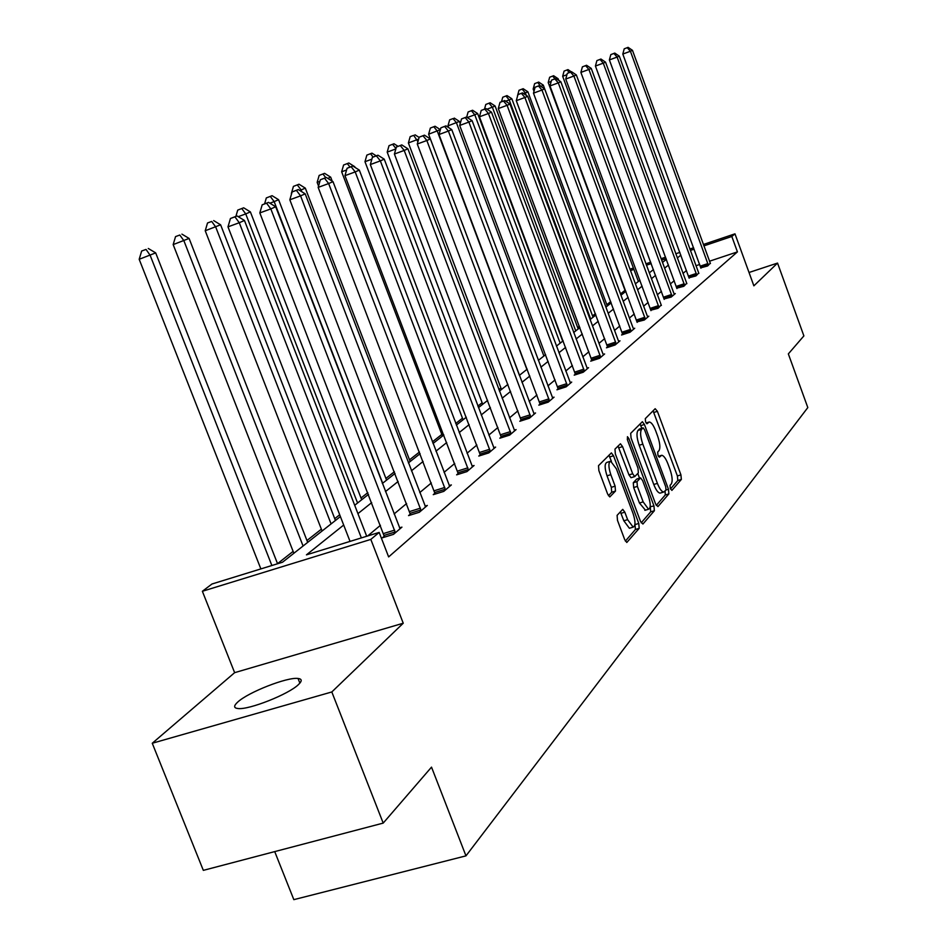 <?xml version="1.0" encoding="UTF-8"?>
<svg xmlns="http://www.w3.org/2000/svg" width="947" height="947" viewBox="0 0 947 947"><rect width="100%" height="100%" fill="white"/><g stroke="black" fill="none" stroke-linecap="round" stroke-linejoin="round"><path stroke-width="1.42" d="M670.334 488.616L671.897 490.392L681.355 479.419L680.929 474.873L657.396 411.329L655.17 408.713L645.286 418.645L645.558 421.841L646.979 423.771L649.263 421.983C651.323 422.232 653.466 425.167 655.679 430.778L657.656 436.129C660.047 443.232 660.485 448.097 658.958 450.701L657.68 452.074L657.964 455.282L659.349 457.188L661.704 455.282C663.717 455.566 665.812 458.443 667.966 463.935L669.943 469.274C672.334 476.365 672.784 481.254 671.293 483.953L670.05 485.385L670.334 488.616M237.697 702.094C248.15 692.233 287.497 676.845 298.045 678.466C302.081 678.952 302.223 680.988 298.483 684.563C288.93 694.151 248.907 710.025 238.04 708.534C233.637 708.06 233.53 705.917 237.697 702.094M152.254 743.253L331.817 691.961L403.244 623.221L234.631 672.666L152.254 743.253L203.333 870.364L383.204 823.097L431.524 767.129L465.971 855.863L807.815 407.577L788.342 353.894L803.885 335.901L777.546 263.077L749.03 272.487M383.204 823.097L331.817 691.961M617.101 515.346L617.48 520.341L624.724 539.672L626.796 542.477L639.189 528.355L638.787 523.454L613.526 455.767L611.383 452.903L598.516 465.664L598.871 470.6L607.643 494.062L609.797 496.926L615.479 491.079L615.112 486.166L610.803 474.66C608.341 466.93 608.294 462.444 610.673 461.213L616.402 468.86L633.069 513.511C635.579 521.395 635.603 525.928 633.152 527.136L627.624 519.654L624.831 512.173L622.735 509.356L617.101 515.346M703.349 244.492L734.979 233.838L753.871 285.84L777.546 263.077M734.979 233.838L731.83 236.478L703.858 245.889M343.69 525.04L306.449 554.847L379.167 532.415L388.637 556.919L737.429 251.89L731.83 236.478M379.167 532.415L370.822 539.411L202.374 591.271L211.974 584.003L282.502 562.234L340.399 516.565M403.244 623.221L370.822 539.411M655.632 504.041L657.928 506.598L668.878 493.896L668.464 489.244L644.422 424.481L642.386 421.699L630.678 433.335L631.057 438.011L655.632 504.041M654.377 510.729L642.918 524.034L640.527 521.442L615.337 453.921L614.97 449.127L620.439 443.776L622.558 446.617L632.679 473.772L634.739 476.578L638.361 472.873L637.97 468.126L627.518 440.059L627.447 436.685L628.915 438.65L653.963 505.958L654.377 510.729L650.696 511.83L641.166 522.839M274.713 851.602L293.83 899.65L465.971 855.863M625.02 290.338L620.534 293.878M610.732 301.584L606.826 304.662M595.403 313.635L592.55 315.884M579.386 326.242L577.682 327.579M500.904 387.962L498.856 389.584M482.13 402.735L477.856 406.097M462.467 418.207L455.744 423.487M441.823 434.436L432.4 441.847M419.474 452.015L409.506 459.851M394.39 471.748L385.903 478.424M367.838 492.629L361.008 498.004M339.701 514.754L334.729 518.672M321.376 529.172L306.946 540.512M293.132 551.379L277.53 563.654M234.631 672.666L202.374 591.271M629.992 269.185L633.401 268.037M645.89 263.822L650.719 262.201M661.136 258.697L665.587 257.193M675.779 253.772L679.875 252.387M689.83 249.037L693.606 247.771M666.108 258.59L661.657 260.094M651.228 263.597L646.41 265.219M633.91 269.422L630.513 270.57M354.699 505.272L368.513 494.381M382.328 483.479L395.041 473.453M408.394 462.917L420.113 453.672M433.028 443.48L443.835 434.957M456.347 425.085L466.315 417.225M478.448 407.648L487.658 400.38M499.424 391.099L507.935 384.387M519.37 375.355L527.23 369.164M538.346 360.393L545.614 354.652M556.434 346.117L563.157 340.813M573.681 332.515L579.895 327.603M590.147 319.518L595.9 314.972M605.902 307.088L611.217 302.898M620.972 295.204L625.884 291.321M635.401 283.816L639.947 280.229M649.24 272.902L653.43 269.587M662.509 262.426L666.392 259.371M680.881 255.122L677.318 257.975M668.475 265.053L664.616 268.143M655.573 275.388L651.382 278.738M642.125 286.148L637.591 289.77M628.121 297.358L623.221 301.288M613.502 309.053L608.199 313.303M598.244 321.27L592.514 325.863M582.298 334.042L576.096 339.002M565.608 347.395L558.908 352.758M548.135 361.387L540.891 367.176M529.823 376.042L521.986 382.316M510.587 391.442L502.123 398.225M490.392 407.612L481.218 414.952M469.132 424.623L459.2 432.578M446.724 442.557L435.963 451.174M423.096 461.473L411.424 470.813M398.131 481.467L385.465 491.6M371.698 502.62L357.942 513.629M694.127 249.168L690.339 250.434M686.504 270.487L682.976 273.423M674.228 280.714L670.393 283.899M661.444 291.356L657.301 294.801M648.139 302.436L643.652 306.165M634.265 313.99L629.412 318.026M619.788 326.028L614.544 330.396M604.683 338.612L599.013 343.335M588.892 351.763L582.76 356.865M572.379 365.506L565.75 371.035M555.084 379.913L547.911 385.879M536.949 395.006L529.195 401.469M517.914 410.856L509.533 417.84M497.921 427.511L488.841 435.064M476.874 445.031L467.049 453.211M454.714 463.485L444.06 472.352M431.323 482.958L419.77 492.57M406.606 503.532L394.082 513.961M380.457 525.301L367.661 535.966M737.429 251.89L709.457 261.23M699.715 264.473L695.938 265.74M399.539 527.87L401.942 527.136L393.49 534.357L382.422 537.766L384.34 536.132M425.085 506.136L427.334 505.438L419.355 512.256L408.559 515.606L410.371 514.055M449.221 485.586L451.352 484.923L443.8 491.375L433.253 494.654L434.981 493.198M472.068 466.125L474.08 465.498L466.93 471.606L456.632 474.838L458.265 473.464M493.73 447.682L495.624 447.091L488.841 452.879L478.791 456.052L480.33 454.749M514.292 430.175L516.091 429.607L509.652 435.111L499.815 438.224L501.283 436.981M533.836 413.531L535.54 412.975L529.42 418.219L519.796 421.285L521.193 420.101M552.444 397.681L554.066 397.16L548.218 402.144L538.807 405.162L540.133 404.038M570.165 382.576L571.704 382.079L566.14 386.838L556.931 389.809L558.197 388.732M587.069 368.17L588.549 367.696L583.234 372.23L574.202 375.154L575.409 374.124M600.694 357.315L507.095 105.318L510.007 104.04L602.659 353.148L603.239 354.438L604.624 353.953L599.546 358.297L590.703 361.162L591.863 360.18M616.237 344.033L524.922 97.505L527.704 96.286L618.107 339.997L618.663 341.275L620.001 340.825L615.148 344.968L606.471 347.798L607.583 346.851M631.116 331.32L541.968 90.036L544.632 88.864L632.892 327.425L633.436 328.668L634.715 328.242L630.063 332.219L621.563 335.001L622.617 334.102M645.357 319.151L558.28 82.874L560.825 81.762L647.05 315.375L647.582 316.594L648.813 316.203L644.351 320.003L637.023 321.885M661.148 305.041L658.058 308.308L650.838 310.178M672.11 296.293L588.904 69.451L591.248 68.421L673.648 292.741L674.157 293.913L675.294 293.57L671.198 297.074L664.096 298.944M686.67 283.283L683.805 286.302L676.821 288.148M698.685 273.044L695.938 275.932L689.049 277.779M710.25 263.195L707.598 265.977L700.816 267.812M670.476 488.972L677.815 480.484L677.389 475.95L653.087 410.809M641.817 428.281L640.03 423.936M656.247 505.414L665.279 494.973L665.102 491.067M666.013 490.025L665.717 486.77L644.564 429.808L643.143 427.855L641.569 429.358C639.971 431.95 640.385 436.875 642.824 444.143L657.407 483.372C659.562 488.841 661.657 491.73 663.693 492.049L666.013 490.025M639.616 428.991L642.954 427.949M660.722 492.937L660.071 493.138C658.023 492.831 655.928 489.942 653.773 484.473L639.189 445.268C636.751 438.011 636.348 433.075 637.958 430.483L639.343 429.074M634.608 476.566L631.033 477.702L628.974 474.909L618.024 446.049M637.781 473.488L639.545 478.199M650.175 506.752L653.963 505.958M643.155 501.886L648.541 509.249C650.849 508.066 650.79 503.662 648.352 496.015L642.634 480.65L640.598 477.88L636.988 481.621L637.378 486.403L643.155 501.886L639.438 502.999L645.452 510.173M637.047 479.016L640.279 478.034M639.438 502.999L633.673 487.527L633.283 482.745L636.597 479.158M650.696 511.83L650.293 507.059M630.051 528.059L629.376 528.26L623.836 520.791L620.332 511.782M610.093 461.39L606.909 462.373C604.517 463.604 604.553 468.09 607.027 475.82L610.803 474.66M608.424 495.695L611.691 492.227L611.324 487.314L607.027 475.82M611.431 461.367L608.933 455.187M625.375 541.092L635.437 529.468L634.94 524.295M566.933 74.706L562.672 76.281L638.361 281.484M567.963 69.605L564.081 71.096L567.963 69.605L571.278 71.83M569.289 72.564L567.064 69.995M562.672 76.281L564.081 71.096M708.415 265.278L630.406 51.256L632.478 50.345L710.428 263.55M700.91 268.202L622.806 54.062L630.406 51.256L627.245 47.705L628.086 47.35L624.215 48.83L627.245 47.705M624.215 48.83L622.806 54.062M632.478 50.345L628.086 47.35M551.201 81.43L548.206 82.543L625.494 291.629M558.73 80.353L558.126 78.731L557.002 79.205M553.616 75.724L549.651 77.24L553.616 75.724L558.126 78.731M554.989 78.802L552.681 76.127M548.206 82.543L549.651 77.24M534.783 88.438L533.161 89.042L534.001 91.303M621.007 295.168L543.306 85.135L540.962 86.437M538.701 82.081L534.641 83.632L538.701 82.081L543.306 85.135M537.718 82.496L540.701 86.26M533.161 89.042L534.641 83.632M696.791 275.21L617.113 57.08L619.279 56.133L698.874 273.423M689.144 278.193L609.383 59.933L617.113 57.08L613.905 53.458L614.781 53.079L610.827 54.606L613.905 53.458M610.827 54.606L609.383 59.933M619.279 56.133L614.781 53.079M684.693 285.544L603.286 63.141L605.547 62.159L686.871 283.686M676.927 288.575L595.426 66.053L603.286 63.141L600.043 59.436L600.943 59.045L596.894 60.608L600.043 59.436M596.894 60.608L595.426 66.053M605.547 62.159L600.943 59.045M607.311 305.976L527.881 91.812L525.36 92.901L526.26 95.327M523.17 88.698L519.015 90.285L523.17 88.698L527.881 91.812M522.164 89.125L525.36 92.901L523.584 93.564M517.5 95.801L519.015 90.285M664.202 299.382L580.89 72.41L588.904 69.451L585.601 65.663L586.548 65.26L582.393 66.846L585.601 65.663M582.393 66.846L580.89 72.41M591.248 68.421L586.548 65.26M593.047 317.233L511.83 98.76L509.202 99.897L590.715 319.08M507.012 95.588L502.75 97.221L507.012 95.588L511.83 98.76M505.947 96.038L509.202 99.897L505.674 101.199M501.508 101.72L502.75 97.221M659.017 307.479L573.906 76.02L576.356 74.955L661.373 305.467M650.956 310.64L565.75 79.039L573.906 76.02L570.556 72.15L571.538 71.723L567.3 73.357L570.556 72.15M567.3 73.357L565.75 79.039M576.356 74.955L571.538 71.723M578.191 328.952L495.103 106.005L492.357 107.189L575.752 330.87M490.167 102.761L485.799 104.442L490.167 102.761L495.103 106.005M489.054 103.235L492.357 107.189L486.936 109.189M484.497 109.165L485.799 104.442M637.142 322.371L549.97 85.94L558.28 82.874L554.871 78.909L555.901 78.471L551.545 80.14L554.871 78.909M551.545 80.14L549.97 85.94M560.825 81.762L555.901 78.471M562.707 341.169L477.643 113.557L474.778 114.788L560.162 343.181M472.589 110.254L468.114 111.971L472.589 110.254L477.643 113.557M471.44 110.752L474.778 114.788L467.297 117.546M466.682 117.144L468.114 111.971M622.747 334.611L533.492 93.149L541.968 90.036L538.5 85.976L539.577 85.514L535.114 87.219L538.5 85.976M535.114 87.219L533.492 93.149M544.632 88.864L539.577 85.514M460.23 123.584L459.425 121.441L447.967 125.856L448.618 127.573M453.033 118.588L449.659 119.831L453.033 118.588L456.43 122.731L543.886 356.013M454.24 118.079L459.425 121.441M447.967 125.856L449.659 119.831M607.702 347.395L516.281 100.69L524.922 97.505L521.406 93.339L522.519 92.865L517.95 94.617L521.406 93.339M517.95 94.617L516.281 100.69M527.704 96.286L522.519 92.865M435.064 126.247L430.352 128.058L435.064 126.247L440.367 129.668L428.624 134.214L519.406 375.332M433.809 126.78L437.254 131.029L526.887 369.437M428.624 134.214L430.352 128.058M591.993 360.748L498.288 108.562L507.095 105.318L503.52 101.057L504.692 100.548L500.004 102.359L503.52 101.057M500.004 102.359L498.288 108.562M510.007 104.04L504.692 100.548M418.657 139.079L408.394 142.95L501.484 389.477M413.685 135.362L410.169 136.652L413.685 135.362L417.923 141.683M414.999 134.794L419.119 137.433M408.394 142.95L410.169 136.652M395.846 148.928L387.193 152.112L482.721 404.274M393.999 143.755L389.028 145.66L393.999 143.755L398.012 146.311M395.953 148.549L392.614 144.335M387.193 152.112L389.028 145.66M371.863 159.179L364.974 161.712L463.059 419.781M371.97 153.142L366.856 155.107L371.97 153.142L376.219 155.829M373.106 157.036L370.526 153.757M364.974 161.712L366.856 155.107M346.59 169.987L341.654 171.798L442.438 436.058M355.054 167.418L354.285 166.932M348.851 162.991L343.595 165.015L348.851 162.991L354.794 166.719M349.999 167.063L347.336 163.63M341.654 171.798L343.595 165.015M319.897 181.374L317.15 182.38L318.547 186.05M332.196 181.137L330.681 177.16L327.804 178.403M324.572 173.337L319.151 175.42L324.572 173.337L330.681 177.16M325.768 177.657L322.963 174.023M317.15 182.38L319.151 175.42M410.158 461.532L305.313 188.133L301.122 189.945L301.821 191.756M299.015 184.227L293.428 186.381L299.015 184.227L305.313 188.133M297.334 184.949L301.122 189.945L299.714 190.465M291.356 193.531L293.428 186.381M386.565 480.141L278.584 199.699L274.168 201.616L382.659 483.219M272.085 195.698L266.32 197.923L272.085 195.698L278.584 199.699M270.309 196.455L274.168 201.616L269.883 203.179M264.615 203.806L266.32 197.923M361.695 499.767L250.387 211.903L245.735 213.915L357.575 503.011M243.687 207.807L237.733 210.104L243.687 207.807L250.387 211.903M241.816 208.6L245.735 213.915L238.218 216.674M235.898 216.366L237.733 210.104M335.439 520.483L220.604 224.794L205.227 230.748L322.087 531.007M211.702 221.444L207.523 222.971L211.702 221.444L215.679 226.925L331.095 523.904M213.679 220.592L220.604 224.794M205.227 230.748L207.523 222.971M307.68 542.382L189.092 238.431L173.171 244.598L293.866 553.273M179.823 235.022L175.55 236.596L179.823 235.022L183.872 240.692L303.076 546.005M181.919 234.134L189.092 238.431M173.171 244.598L175.55 236.596M584.429 371.212L488.439 113.498L491.493 112.16L587.365 368.703M575.551 374.716L479.454 116.801L488.439 113.498L484.805 109.118L486.036 108.597L481.218 110.444L484.805 109.118M481.218 110.444L479.454 116.801M491.493 112.16L486.036 108.597M567.395 385.76L468.895 122.068L472.091 120.66L570.473 383.144M558.339 389.347L459.709 125.442L468.895 122.068L465.202 117.582L466.48 117.026L461.532 118.931L465.202 117.582M461.532 118.931L459.709 125.442M472.091 120.66L466.48 117.026M549.532 401.019L448.381 131.053L451.743 129.585L552.764 398.273M540.287 404.689L439.006 134.51L448.381 131.053L444.628 126.448L445.978 125.868L440.888 127.821L444.628 126.448M440.888 127.821L439.006 134.51M451.743 129.585L445.978 125.868M530.793 417.035L426.848 140.499L430.376 138.96L534.179 414.147M521.347 420.788L417.272 144.015L426.848 140.499L423.025 135.764L424.445 135.149L419.201 137.173L423.025 135.764M419.201 137.173L417.272 144.015M430.376 138.96L424.445 135.149M511.096 433.868L404.191 150.431L407.908 148.809L514.659 430.826M501.448 437.715L394.402 154.03L404.191 150.431L400.309 145.554L401.8 144.915L396.402 146.998L400.309 145.554M396.402 146.998L394.402 154.03M407.908 148.809L401.8 144.915M490.368 451.577L380.351 160.883L384.257 159.179L494.121 448.369M480.496 455.519L370.336 164.565L380.351 160.883L376.397 155.864L377.96 155.19L372.396 157.332L376.397 155.864M372.396 157.332L370.336 164.565M384.257 159.179L377.96 155.19M468.54 470.233L355.196 171.916L359.327 170.105L472.494 466.859M458.443 474.269L344.957 175.669L355.196 171.916L351.171 166.743L352.829 166.021L347.087 168.246L351.171 166.743M347.087 168.246L344.957 175.669M359.327 170.105L352.829 166.021M445.492 489.919L328.645 183.552L333.001 181.646L449.671 486.356M435.158 494.062L318.168 187.388L328.645 183.552L324.549 178.214L326.301 177.456L320.358 179.752L324.549 178.214M320.358 179.752L318.168 187.388M333.001 181.646L326.301 177.456M421.155 510.717L300.566 195.863L305.183 193.839L425.57 506.953M410.572 514.979L289.829 199.793L300.566 195.863L296.399 190.359L298.258 189.554L292.114 191.933L296.399 190.359M292.114 191.933L289.829 199.793M305.183 193.839L298.258 189.554M395.396 532.735L270.83 208.908L275.707 206.766L400.06 528.746M384.553 537.103L259.821 212.921L270.83 208.908L266.581 203.214L268.546 202.362L262.189 204.824L266.581 203.214M262.189 204.824L259.821 212.921M275.707 206.766L268.546 202.362M277.566 563.761L155.687 252.885L139.185 259.289L260.863 568.91M146.039 249.428L141.659 251.026L146.039 249.428L150.147 255.288L271.872 565.513M148.265 248.469L155.687 252.885M139.185 259.289L141.659 251.026M361.363 537.908L239.271 222.734L244.456 220.462L366.702 536.262M350.035 541.4L227.99 226.854L239.271 222.734L234.951 216.851L237.034 215.952L230.441 218.497L234.951 216.851M230.441 218.497L227.99 226.854M244.456 220.462L237.034 215.952M658.508 456.43L660.817 455.72M646.162 423.084L648.446 422.374M653.868 412.442L657.396 411.329M677.389 475.95L680.929 474.873M677.815 480.484L681.355 479.419M640.823 425.605L644.422 424.481M666.037 489.978L668.464 489.244M665.279 494.973L668.878 493.896M637.958 430.483L641.569 429.358M639.189 445.268L642.824 444.143M653.773 484.473L657.407 483.372M618.853 447.765L622.558 446.617M628.974 474.909L632.679 473.772M627.245 439.171L628.915 438.65M633.283 482.745L636.988 481.621M633.673 487.527L637.378 486.403M621.043 513.31L624.831 512.173M623.836 520.791L627.624 519.654M611.324 487.314L615.112 486.166M611.691 492.227L615.479 491.079M609.773 456.928L613.526 455.767M635.035 524.567L638.787 523.454M635.437 529.468L639.189 528.355M708.297 264.781L700.685 267.314M707.918 263.574L700.318 266.119M696.661 274.701L688.919 277.282M696.282 273.482L688.552 276.05M684.574 285.023L676.691 287.639M684.184 283.78L676.312 286.385M671.991 295.772L663.965 298.423M671.601 294.493L663.575 297.145M658.887 306.946L650.707 309.645M658.485 305.644L650.317 308.343M645.227 318.606L636.893 321.341M644.812 317.269L636.491 320.015M630.974 330.763L622.487 333.545M630.56 329.402L622.072 332.184M616.095 343.465L607.441 346.282M615.68 342.068L607.015 344.897M600.552 356.735L591.721 359.6M600.114 355.303L591.283 358.179M584.287 370.608L575.279 373.532M583.849 369.152L574.829 372.076M567.253 385.145L558.055 388.116M566.803 383.653L557.594 386.625M549.39 400.392L539.991 403.41M548.929 398.865L539.53 401.883M530.651 416.396L521.039 419.45M530.178 414.822L520.566 417.887M510.942 433.205L501.129 436.318M510.469 431.595L500.643 434.709M490.215 450.89L480.176 454.063M489.729 449.245L479.679 452.417M468.386 469.534L458.111 472.754M467.877 467.83L457.602 471.061M445.339 489.197L434.815 492.476M444.818 487.445L434.294 490.735M420.989 509.971L410.217 513.31M420.456 508.172L409.684 511.522M395.23 531.965L384.186 535.363M394.674 530.119L383.63 533.516M298.045 678.466L299.879 683.13M658.425 456.288L661.124 455.46M646.091 422.978L648.731 422.149M639.533 428.991L643.025 427.902M660.071 493.138L663.693 492.049M631.033 477.702L634.739 476.578M644.836 510.35L648.541 509.249M636.905 479.004L640.385 477.951M629.376 528.26L633.152 527.136"/></g></svg>
